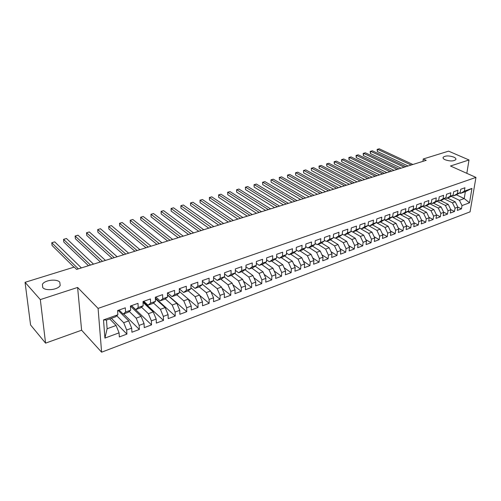 <?xml version="1.0" encoding="UTF-8"?>
<svg xmlns="http://www.w3.org/2000/svg" width="501" height="501" viewBox="0 0 501 501"><rect width="100%" height="100%" fill="white"/><g stroke="black" fill="none" stroke-linecap="round" stroke-linejoin="round"><path stroke-width="0.75" d="M445.189 159.788C443.429 158.967 442.752 158.122 443.166 157.27C445.358 155.567 448.883 155.504 453.737 157.076C455.534 157.896 456.223 158.748 455.81 159.619C453.599 161.328 450.055 161.385 445.189 159.788M42.742 287.58L42.397 284.386C44.457 280.072 56.776 278.537 59.782 282.169L60.189 285.438C58.197 289.735 45.654 291.306 42.742 287.58M101.609 352.19L470.063 211.854L475.95 177.41L98.083 308.397L101.609 352.19L81.613 330.209L77.611 287.455L40.324 299.598L45.572 343.135L81.613 330.209M45.572 343.135L30.586 324.98L25.05 282.32L40.324 299.598M104.916 338.094L103.507 319.907L117.867 314.785L115.506 316.826L106.462 320.058L107.114 328.75L104.916 338.094L119.075 332.839L119.344 336.935L126.922 334.098L126.672 330.021L131.682 328.161L131.92 332.232L139.347 329.451L139.134 325.393L144.05 323.571L144.25 327.616L151.534 324.886L151.358 320.859L156.187 319.068L156.343 323.089L163.489 320.408L163.351 316.407L168.085 314.653L168.211 318.642L175.225 316.018L175.125 312.042L179.765 310.313L179.859 314.284L186.741 311.71L186.673 307.752L191.232 306.061L191.288 310.006L198.045 307.476L198.008 303.55L202.485 301.884L202.51 305.804L209.149 303.324L209.136 299.416L213.532 297.788L213.526 301.683L220.045 299.241L220.064 295.358L224.385 293.761L224.348 297.632L230.748 295.233L230.798 291.382L235.038 289.803L234.975 293.655L241.263 291.3L241.338 287.468L245.503 285.921L245.415 289.747L251.59 287.43L251.696 283.622L255.786 282.107L255.673 285.908L261.741 283.635L261.873 279.846L265.893 278.356L265.749 282.132L271.717 279.902L271.868 276.139L275.819 274.673L275.656 278.424L281.518 276.233L281.7 272.488L285.583 271.047L285.395 274.78L291.156 272.625L291.357 268.905L295.177 267.49L294.964 271.198L300.631 269.075L300.857 265.38L304.608 263.989L304.376 267.672L309.944 265.586L310.194 261.917L313.883 260.545L313.626 264.209L319.106 262.161L319.375 258.51L323.007 257.163L322.732 260.802L328.117 258.785L328.405 255.159L331.981 253.832L331.681 257.451L336.985 255.466L337.292 251.859L340.805 250.556L340.492 254.157L345.709 252.203L346.034 248.615L349.491 247.331L349.153 250.913L354.288 248.991L354.633 245.427L358.033 244.162L357.683 247.719L362.737 245.828L363.093 242.284L366.444 241.044L366.074 244.576L371.047 242.716L371.423 239.196L374.723 237.969L374.335 241.488L379.232 239.653L379.626 236.153L382.87 234.95L382.463 238.445L387.286 236.641L387.693 233.153L390.886 231.969L390.473 235.445L395.214 233.673L395.64 230.209L398.783 229.038L398.351 232.495L403.023 230.748L403.468 227.304L406.562 226.151L406.117 229.59L410.72 227.867L411.171 224.442L414.221 223.314L413.763 226.728L418.291 225.03L418.761 221.63L421.767 220.515L421.291 223.909L425.756 222.237L426.238 218.856L429.194 217.753L428.712 221.135L433.108 219.488L433.603 216.119L436.515 215.035L436.02 218.398L440.348 216.776L440.861 213.426L443.729 212.361L443.216 215.699L447.487 214.102L448.007 210.777L450.837 209.725L450.311 213.044L454.52 211.472L455.052 208.159L457.845 207.126L457.307 210.426L461.452 208.873L457.826 207.095M456.43 194.839L464.214 198.559L469.518 202.792L471.955 188.432L464.377 191.131L464.934 187.762L460.745 189.246L460.194 192.628L457.388 193.63L457.933 190.236L453.681 191.745L453.142 195.146L450.293 196.16L450.825 192.753L446.504 194.275L445.984 197.701L443.091 198.728L443.61 195.302L439.227 196.849L438.713 200.294L435.776 201.339L436.283 197.889L431.837 199.461L431.336 202.924L428.355 203.988L428.85 200.519L424.334 202.116L423.852 205.598L420.821 206.675L421.303 203.187L416.719 204.809L416.25 208.31L413.175 209.405L413.638 205.898L408.985 207.539L408.528 211.065L405.403 212.18L405.854 208.648L401.126 210.32L400.687 213.864L397.512 214.992L397.951 211.441L393.147 213.138L392.721 216.701L389.502 217.854L389.922 214.278L385.044 216.006L384.63 219.588L381.361 220.759L381.768 217.165L376.808 218.918L376.414 222.525L373.088 223.709L373.477 220.096L368.442 221.874L368.066 225.5L364.684 226.709L365.06 223.07L359.943 224.88L359.58 228.531L356.148 229.752L356.499 226.095L351.301 227.936L350.957 231.606L347.469 232.852L347.8 229.17L342.515 231.042L342.189 234.737L338.645 236.002L338.958 232.295L333.585 234.199L333.278 237.912L329.677 239.202L329.971 235.476L324.504 237.405L324.222 241.15L320.552 242.459L320.828 238.708L315.273 240.674L315.01 244.438L311.278 245.766L311.534 241.996L305.879 243.993L305.641 247.782L301.846 249.135L302.078 245.333L296.329 247.369L296.11 251.183L292.252 252.554L292.459 248.734L286.61 250.807L286.415 254.64L282.489 256.042L282.677 252.197L276.721 254.301L276.552 258.159L272.557 259.587L272.719 255.717L266.657 257.858L266.513 261.741L262.449 263.194L262.58 259.299L256.418 261.478L256.299 265.386L252.16 266.864L252.266 262.944L245.991 265.161L245.897 269.1L241.689 270.603L241.77 266.657L235.376 268.918L235.313 272.876L231.024 274.404L231.074 270.434L224.567 272.738L224.529 276.721L220.164 278.28L220.19 274.285L213.558 276.627L213.551 280.641L209.105 282.226L209.099 278.205L202.341 280.591L202.373 284.631L197.839 286.246L197.801 282.201L190.919 284.631L190.975 288.695L186.359 290.342L186.291 286.271L179.277 288.745L179.371 292.841L174.667 294.519L174.555 290.417L167.409 292.941L167.541 297.062L162.744 298.771L162.6 294.644L155.316 297.218L155.479 301.364L150.594 303.105L150.413 298.953L142.985 301.577L143.186 305.748L138.201 307.526L137.988 303.343L130.41 306.023L130.655 310.225L125.569 312.035L125.313 307.827L117.585 310.557L117.867 314.785M469.518 202.792L461.997 205.585L461.452 208.873M25.05 282.32L74.248 267.083L76.603 269.413L426.207 160.333L423.251 158.986L422.932 161.353M447.487 198.052L455.246 201.828L452.453 202.849L444.149 198.784M457.845 207.126L455.246 201.828M455.052 208.159L452.453 202.849M471.955 188.432L465.36 191.658L460.532 193.386L459.63 192.96M464.377 191.131L460.532 193.386M440.479 200.563L448.232 204.383L445.395 205.416L437.054 201.283M450.837 209.725L448.232 204.383M448.007 210.777L445.395 205.416M460.194 192.628L456.361 194.876L453.555 195.878L452.635 195.44M457.388 193.63L453.555 195.878M433.365 203.105L441.112 206.982L438.237 208.028L429.852 203.813M443.729 212.361L441.112 206.982M440.861 213.426L438.237 208.028M453.142 195.146L449.322 197.394L446.472 198.415L445.539 197.958M450.293 196.16L446.472 198.415M426.151 205.686L433.891 209.612L430.966 210.677L422.55 206.381M436.515 215.035L433.891 209.612M433.603 216.119L430.966 210.677M445.984 197.701L442.176 199.955L439.289 200.989L438.337 200.513M443.091 198.728L439.289 200.989M418.83 208.303L426.558 212.286L423.595 213.37L415.129 208.986M429.194 217.753L426.558 212.286M426.238 218.856L423.595 213.37M438.713 200.294L434.924 202.548L431.994 203.594L431.029 203.112M435.776 201.339L431.994 203.594M411.396 210.965L419.118 214.998L416.106 216.094L407.607 211.622M421.767 220.515L419.118 214.998M418.761 221.63L416.106 216.094M431.336 202.924L427.566 205.178L424.591 206.243L423.608 205.742M428.355 203.988L424.591 206.243M403.856 213.664L411.559 217.753L408.509 218.868L399.961 214.303M414.221 223.314L411.559 217.753M411.171 224.442L408.509 218.868M423.852 205.598L420.101 207.852L417.076 208.93L416.074 208.416M420.821 206.675L417.076 208.93M396.197 216.401L403.894 220.553L400.787 221.68L392.202 217.021M406.562 226.151L403.894 220.553M403.468 227.304L400.787 221.68M416.25 208.31L412.517 210.564L409.449 211.66L408.428 211.121M413.175 209.405L409.449 211.66M388.425 219.181L396.103 223.39L392.953 224.536L384.323 219.782M398.783 229.038L396.103 223.39M395.64 230.209L392.953 224.536M408.528 211.065L404.814 213.32L401.702 214.434L400.662 213.877L396.999 216.119L393.836 217.246L392.728 216.645M405.403 212.18L401.702 214.434M380.528 222.006L388.194 226.27L385 227.441L376.326 222.582M390.886 231.969L388.194 226.27M387.693 233.153L385 227.441M397.512 214.992L393.836 217.246M372.519 224.874L380.165 229.201L376.915 230.385L368.078 225.356M382.87 234.95L380.165 229.201M379.626 236.153L376.915 230.385M392.721 216.701L389.058 218.956L385.845 220.108L384.649 219.444M389.502 217.854L385.845 220.108M364.377 227.786L372.005 232.176L368.705 233.378L359.618 228.118M374.723 237.969L372.005 232.176M371.423 239.196L368.705 233.378M384.63 219.588L380.992 221.843L377.729 223.008L376.439 222.287M381.361 220.759L377.729 223.008M356.092 230.736L363.72 235.194L360.363 236.422L352.767 231.938M366.444 241.044L363.72 235.194M363.093 242.284L360.363 236.422M376.414 222.525L372.8 224.774L369.488 225.957L368.097 225.168M373.088 223.709L369.488 225.957M347.644 233.71L355.297 238.269L351.89 239.509L344.312 234.963M358.033 244.162L355.297 238.269M354.633 245.427L351.89 239.509M368.066 225.5L364.477 227.748L361.108 228.957L359.624 228.093M364.684 226.709L361.108 228.957M339.071 236.735L346.742 241.388L343.279 242.647L335.726 238.038M349.491 247.331L346.742 241.388M346.034 248.615L343.279 242.647M359.58 228.531L356.023 230.773L352.598 232.001L351.007 231.061M356.148 229.752L352.598 232.001M330.353 239.804L338.043 244.557L334.53 245.841L327.003 241.156M340.805 250.556L338.043 244.557M337.292 251.859L334.53 245.841M350.957 231.606L347.425 233.848L343.949 235.094L342.252 234.073M347.469 232.852L343.949 235.094M321.492 242.922L329.207 247.776L325.631 249.085L318.135 244.331M331.981 253.832L329.207 247.776M328.405 255.159L325.631 249.085M342.189 234.737L338.695 236.973L335.156 238.238L333.347 237.13M338.645 236.002L335.156 238.238M312.48 246.091L320.227 251.051L316.588 252.379L309.117 247.557M323.007 257.163L320.227 251.051M319.375 258.51L316.588 252.379M333.278 237.912L329.815 240.154L326.226 241.438L324.291 240.236M329.677 239.202L326.226 241.438M303.324 249.31L311.09 254.383L307.395 255.729L299.955 250.832M313.883 260.545L311.09 254.383M310.194 261.917L307.395 255.729M324.222 241.15L320.79 243.38L317.139 244.688L315.079 243.38M320.552 242.459L317.139 244.688M294.018 252.579L301.809 257.771L298.045 259.136L290.643 254.164M304.608 263.989L301.809 257.771M300.857 265.38L298.045 259.136M315.01 244.438L311.616 246.661L307.902 247.995L305.716 246.58M311.278 245.766L307.902 247.995M284.549 255.898L292.365 261.209L288.538 262.605L281.174 257.558M295.177 267.49L292.365 261.209M291.357 268.905L288.538 262.605M305.641 247.782L302.285 249.999L298.508 251.352L296.185 249.824M301.846 249.135L298.508 251.352M274.917 259.274L282.758 264.716L278.869 266.131L271.536 261.002M285.583 271.047L282.758 264.716M281.7 272.488L278.869 266.131M296.11 251.183L292.791 253.4L288.952 254.771L286.491 253.111M292.252 252.554L288.952 254.771M265.123 262.699L272.989 268.273L269.031 269.72L261.741 264.509M275.819 274.673L272.989 268.273M271.868 276.139L269.031 269.72M286.415 254.64L283.14 256.85L279.232 258.247L276.627 256.456M282.489 256.042L279.232 258.247M255.153 266.181L263.044 271.899L259.023 273.364L251.778 268.073M265.893 278.356L263.044 271.899M261.873 279.846L259.023 273.364M276.552 258.159L273.321 260.363L269.344 261.785L266.582 259.85M272.557 259.587L269.344 261.785M245.014 269.726L252.93 275.588L248.834 277.078L241.632 271.699M255.786 282.107L252.93 275.588M251.696 283.622L248.834 277.078M266.513 261.741L263.326 263.939L259.28 265.386L256.362 263.288M262.449 263.194L259.28 265.386M234.693 273.321L242.641 279.339L238.47 280.861L231.318 275.393M245.503 285.921L242.641 279.339M241.338 287.468L238.47 280.861M256.299 265.386L253.162 267.578L249.041 269.05L245.953 266.782M252.16 266.864L249.041 269.05M224.185 276.972L232.163 283.159L227.917 284.706L220.816 279.145M235.038 289.803L232.163 283.159M230.798 291.382L227.917 284.706M245.897 269.1L242.81 271.279L238.62 272.782L235.351 270.321M241.689 270.603L238.62 272.782M213.489 280.685L221.492 287.048L217.177 288.626L210.126 282.971M224.385 293.761L221.492 287.048M220.064 295.358L217.177 288.626M235.313 272.876L232.276 275.049L228.005 276.577L224.554 273.915M231.024 274.404L228.005 276.577M202.366 284.28L210.633 291.006L206.237 292.609L199.248 286.866M213.532 297.788L210.633 291.006M209.136 299.416L206.237 292.609M224.529 276.721L221.548 278.888L217.202 280.441L213.558 277.56M220.164 278.28L217.202 280.441M190.969 287.85L199.573 295.039L195.096 296.673L188.169 290.83M202.485 301.884L199.573 295.039M198.008 303.55L195.096 296.673M213.551 280.641L210.627 282.796L206.205 284.374L202.348 281.255M209.105 282.226L206.205 284.374M179.339 291.457L188.313 299.147L183.748 300.813L176.822 294.807M191.232 306.061L188.313 299.147M186.673 307.752L183.748 300.813M202.373 284.631L199.504 286.772L194.995 288.382L190.925 285M197.839 286.246L194.995 288.382M167.478 295.089L176.84 303.33L172.187 305.021L165.261 298.859M179.765 310.313L176.84 303.33M175.125 312.042L172.187 305.021M190.975 288.695L188.176 290.824L183.585 292.471L179.464 288.958M186.359 290.342L183.585 292.471M155.379 298.746L165.148 307.589L160.408 309.317L153.481 302.973M168.085 314.653L165.148 307.589M163.351 316.407L160.408 309.317M179.371 292.841L176.634 294.957L171.956 296.63L167.873 293.054M174.667 294.519L171.956 296.63M143.029 302.429L153.237 311.935L148.409 313.695L141.47 307.157M156.187 319.068L153.237 311.935M151.358 320.859L148.409 313.695M167.541 297.062L164.873 299.166L160.101 300.869L156.068 297.231M162.744 298.771L160.101 300.869M130.561 306.255L141.094 316.363L136.172 318.154L129.233 311.415M144.05 323.571L141.094 316.363M139.134 325.393L136.172 318.154M155.479 301.364L152.88 303.449L148.027 305.19L144.031 301.489M150.594 303.105L148.027 305.19M118.311 310.589L128.719 320.872L123.697 322.7L116.752 315.749M131.682 328.161L128.719 320.872M126.672 330.021L123.697 322.7M143.186 305.748L140.662 307.821L135.708 309.593L131.769 305.829M138.201 307.526L135.708 309.593M109.669 318.912L116.1 325.475L107.114 328.75M119.075 332.839L116.1 325.475M130.655 310.225L128.206 312.28L123.158 314.089L119.263 310.251M125.569 312.035L123.158 314.089M466.819 173.321L469.011 159.969L448.583 151.145L423.251 158.986M77.611 287.455L98.083 308.397M469.011 159.969L450.487 166.006L475.95 177.41M451.138 196.323L459.404 200.312L464.214 198.559L465.36 191.658M103.507 319.907L106.462 320.058M461.997 205.585L459.404 200.312M126.922 334.098L111.372 318.304M139.347 329.451L123.597 313.933M151.534 324.886L131.65 305.867M163.489 320.408L143.38 301.721M175.225 316.018L155.348 298.051M186.741 311.71L167.466 294.751M198.045 307.476L179.339 291.438M209.149 303.324L199.767 295.484M220.045 299.241L211.009 291.876M230.748 295.233L222.037 288.3M241.263 291.3L232.859 284.768M251.59 287.43L243.48 281.274M261.741 283.635L253.907 277.817M271.717 279.902L264.152 274.404M281.518 276.233L274.21 271.028M291.156 272.625L284.086 267.697M300.631 269.075L293.799 264.409M309.944 265.586L303.337 261.165M319.106 262.161L312.712 257.959M328.117 258.785L321.93 254.802M336.985 255.466L330.992 251.677M345.709 252.203L339.91 248.602M354.288 248.991L348.671 245.565M362.737 245.828L357.294 242.565M371.047 242.716L365.78 239.61M379.232 239.653L374.122 236.697M387.286 236.641L382.338 233.817M395.214 233.673L390.423 230.98M403.023 230.748L398.376 228.18M410.72 227.867L406.211 225.419M418.291 225.03L413.926 222.695M425.756 222.237L421.523 220.008M433.108 219.488L429.006 217.353M440.348 216.776L436.371 214.741M447.487 214.102L443.629 212.155M454.52 211.472L450.781 209.612M119.783 309.781L117.603 310.833L119.351 310.219M78.319 268.874L51.76 242.728L54.728 241.877L81.387 267.916M73.991 267.165L52.054 245.459L51.76 242.728L54.728 241.877M132.333 305.341L130.429 306.293L131.888 305.785M90.512 265.073L63.546 239.346L66.458 238.514L93.524 264.133M88.477 265.705L63.815 242.058L63.546 239.346L66.458 238.514M144.645 300.988L142.998 301.846L144.182 301.433M102.486 261.334L75.125 236.027L77.993 235.207L105.448 260.414M100.394 261.985L75.375 238.72L75.125 236.027L77.993 235.207M156.719 296.724L155.329 297.488L156.249 297.168M114.247 257.664L86.51 232.765L89.328 231.957L117.153 256.762M112.099 258.334L86.736 235.439L86.51 232.765L89.328 231.957M168.574 292.534L168.085 292.979M125.795 254.063L97.701 229.552L100.476 228.757L128.651 253.174M123.597 254.752L97.908 232.214L97.701 229.552L100.476 228.757M180.197 288.419L179.696 288.87M137.142 250.525L108.711 226.396L111.435 225.613L139.948 249.648M134.894 251.226L108.892 229.038L108.711 226.396L111.435 225.613M191.614 284.386L190.925 284.894M148.29 247.043L119.539 223.289L122.213 222.525L151.045 246.185M145.991 247.763L119.695 225.92L119.539 223.289L122.213 222.525M202.817 280.422L202.348 280.861M159.249 243.624L130.185 220.24L132.815 219.482L161.955 242.778M156.907 244.356L130.323 222.851L130.185 220.24L132.815 219.482M213.821 276.533L213.558 276.853M170.014 240.267L140.656 217.234L143.248 216.488L172.682 239.434M167.628 241.012L140.781 219.833L140.656 217.234L143.248 216.488M180.604 236.96L150.958 214.278L153.513 213.551L183.222 236.146M178.174 237.718L151.064 216.858L150.958 214.278L153.513 213.551M191.013 233.716L161.103 211.372L163.608 210.652L193.586 232.915M188.539 234.487L161.184 213.933L161.103 211.372L163.608 210.652M201.245 230.523L171.079 208.51L173.546 207.802L203.775 229.734M198.734 231.305L171.148 211.059L171.073 208.504L173.546 207.802M171.148 211.059L171.073 208.504M211.309 227.379L180.899 205.692L183.328 204.997L213.802 226.602M208.76 228.174L180.949 208.228L180.867 205.692L183.328 204.997M180.949 208.228L180.867 205.692M221.21 224.291L190.568 202.924L192.96 202.235L223.659 223.527M218.624 225.099L190.599 205.441L190.512 202.924L192.96 202.235M190.599 205.441L190.512 202.924M230.948 221.254L200.087 200.193L202.442 199.517L233.36 220.503M228.331 222.068L200.106 202.692L200.012 200.2L202.442 199.517M200.106 202.692L200.012 200.2M240.53 218.267L209.456 197.507L211.773 196.837L242.897 217.528M237.881 219.094L209.456 199.993L209.362 197.519L211.773 196.837M209.456 199.993L209.362 197.519M249.955 215.324L218.68 194.858L220.966 194.2L252.291 214.597M247.275 216.163L218.674 197.331L218.568 194.883L220.966 194.2M218.674 197.331L218.568 194.883M259.23 212.43L227.767 192.252L230.022 191.607L261.528 211.71M256.525 213.276L227.742 194.714L227.636 192.278L230.022 191.607M227.742 194.714L227.636 192.278M268.361 209.581L236.722 189.685L238.939 189.052L270.621 208.873M265.624 210.433L236.679 192.127L236.566 189.716L238.939 189.052M236.679 192.127L236.566 189.716M277.354 206.775L245.54 187.155L247.719 186.529L279.577 206.08M274.586 207.639L245.484 189.585L245.365 187.199L247.719 186.529M245.484 189.585L245.365 187.199M286.203 204.013L254.226 184.669L256.374 184.049L288.388 203.331M283.409 204.884L254.157 187.08L254.032 184.712L256.374 184.049M254.157 187.08L254.032 184.712M294.914 201.296L262.781 182.214L264.904 181.606L297.068 200.625M292.096 202.179L262.699 184.612L262.574 182.264L264.904 181.606M262.699 184.612L262.574 182.264M303.493 198.621L271.216 179.79L273.302 179.195L305.616 197.958M300.65 199.504L271.122 182.182L270.991 179.846L273.302 179.195M271.122 182.182L270.991 179.846M311.941 195.985L279.527 177.41L281.587 176.822L314.033 195.334M309.073 196.88L279.42 179.784L279.282 177.467L281.587 176.822M279.42 179.784L279.282 177.467M320.258 193.386L287.718 175.062L289.747 174.48L322.325 192.747M317.371 194.288L287.599 177.423L287.455 175.125L289.747 174.48M287.599 177.423L287.455 175.125M328.456 190.831L295.79 172.745L297.794 172.169L330.491 190.198M325.55 191.739L295.665 175.093L295.515 172.814L297.794 172.169M295.665 175.093L295.515 172.814M336.534 188.313L303.75 170.459L305.723 169.895L338.532 187.687M333.603 189.228L303.612 172.795L303.462 170.534L305.723 169.895M303.612 172.795L303.462 170.534M344.488 185.827L311.597 168.211L313.545 167.653L346.46 185.213M341.544 186.748L311.447 170.534L311.29 168.286L313.545 167.653M311.447 170.534L311.29 168.286M352.328 183.385L319.337 165.994L321.254 165.443L354.27 182.777M349.36 184.305L319.175 168.298L319.337 165.994L319.018 166.075L321.254 165.443M319.175 168.298L319.018 166.075M360.056 180.974L326.965 163.802L328.856 163.263L361.972 180.373M357.069 181.901L326.796 166.1L326.965 163.802L326.633 163.89L328.856 163.263M326.796 166.1L326.633 163.89M367.671 178.594L334.486 161.648L336.353 161.109L369.556 178.005M364.672 179.533L334.311 163.927L334.486 161.648L334.142 161.735L336.353 161.109M334.311 163.927L334.142 161.735M375.18 176.252L341.907 159.518L343.749 158.992L377.04 175.676M372.162 177.197L341.72 161.792L341.907 159.518L341.55 159.612L343.749 158.992M341.72 161.792L341.55 159.612M382.576 173.947L349.228 157.42L351.044 156.901L384.411 173.371M379.545 174.893L349.034 159.675L349.228 157.42L348.859 157.514L351.044 156.901M349.034 159.675L348.859 157.514M389.872 171.668L356.449 155.348L358.24 154.834L391.682 171.104M386.822 172.62L356.242 157.596L356.449 155.348L356.067 155.448L358.24 154.834M356.242 157.596L356.067 155.448M397.068 169.426L363.576 153.306L365.342 152.799L398.846 168.868M394.005 170.378L363.357 155.542L363.576 153.306L363.181 153.406L365.342 152.799M363.357 155.542L363.181 153.406M404.157 167.209L370.602 151.289L372.349 150.788L405.916 166.664M401.082 168.173L370.383 153.513L370.602 151.289L370.195 151.396L372.349 150.788M370.383 153.513L370.195 151.396M411.152 165.029L377.541 149.298L379.257 148.81L412.887 164.491M408.065 165.994L377.309 151.509L377.541 149.298L377.121 149.411L379.257 148.81M377.309 151.509L377.121 149.411M443.166 157.27L443.059 157.984M42.397 284.386L42.773 287.618"/></g></svg>
